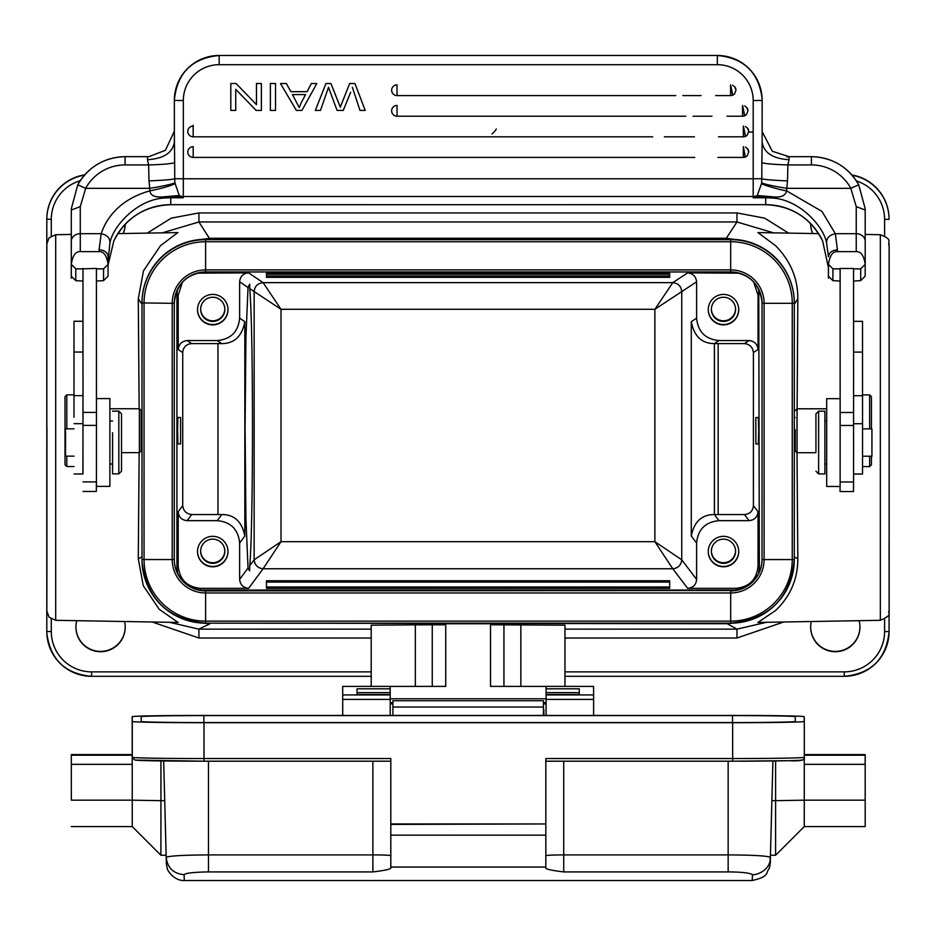 <?xml version="1.0" encoding="UTF-8"?>
<svg xmlns="http://www.w3.org/2000/svg" width="936" height="936" viewBox="0 0 936 936"><rect width="100%" height="100%" fill="white"/><g stroke="black" fill="none" stroke-linecap="round" stroke-linejoin="round"><path stroke-width="1.4" d="M496.279 129.028A13.443 13.443 -2 0 1 491.903 133.895M669.673 275.98L266.467 275.98L266.467 272.856L669.673 272.856L669.673 277.325L669.673 274.201L266.467 274.201L266.467 277.325L669.673 277.325M266.467 272.856L266.467 274.201M266.467 275.98L266.467 277.325M266.467 588.346L266.467 582.087L669.673 582.087L669.673 588.346L266.467 588.346L266.467 587.001L669.673 587.001L669.673 580.741L266.467 580.741L266.467 587.001M266.467 582.087L266.467 580.741M669.673 582.087L669.673 580.741M248.59 588.346C243.208 587.773 240.224 584.778 239.639 579.396L239.639 543.044C238.317 529.437 230.853 521.972 217.246 520.65L187.165 520.65C181.713 520.147 178.729 517.163 178.203 511.688L178.203 565.952C179.525 579.559 186.989 587.024 200.596 588.346L248.59 588.346L263.11 568.772L281.011 541.675L654.872 541.675L681.747 559.81C681.104 565.145 678.12 568.129 672.797 568.772L654.872 541.675L654.872 309.29L281.011 309.29L263.11 282.637L248.59 272.856C243.126 273.37 240.142 276.366 239.639 281.806L248.028 287.469L245.922 337.639L245.092 427.518L245.911 518.357L248.028 568.058L249.608 570.878L249.748 565.754C251.503 545.98 252.439 490.85 252.509 427.506C252.404 356.745 251.491 310.448 249.748 288.627L281.011 309.29L281.011 541.675L254.147 559.81L249.748 565.754M248.028 287.469L249.701 284.146L249.748 288.627M672.797 282.649C678.179 283.222 681.162 286.205 681.747 291.599L654.872 309.29L672.797 282.637L263.11 282.637M758.757 289.318L759.342 567.672L758.043 565.952L758.043 511.688C757.458 517.07 754.475 520.065 749.081 520.65L719 520.65C705.393 521.972 697.928 529.437 696.606 543.044L696.606 579.396L681.747 559.81L681.747 291.599L696.606 281.806C695.963 276.483 692.979 273.499 687.656 272.856L739.463 273.183M696.606 281.806L696.606 318.158C697.928 331.765 705.393 339.23 719 340.552L749.081 340.552C754.463 341.137 757.458 344.12 758.043 349.514L758.043 295.249L753.667 281.947M719 520.65L714.367 514.543C701.778 514.566 694.079 521.726 691.283 536.024L691.283 321.668C694.056 336.258 701.743 343.57 714.367 343.606L719 340.552M749.081 340.552L744.448 343.606L714.367 343.606M744.448 343.606C749.783 344.249 752.766 347.233 753.41 352.556L753.41 505.592C752.883 511.056 749.9 514.039 744.448 514.543L749.081 520.65M714.367 514.543L744.448 514.543M696.606 579.396C696.103 584.836 693.12 587.831 687.656 588.346L735.649 588.346L736.843 589.914M212.753 566.795A15.233 15.233 178 0 0 227.974 551.023A15.233 15.233 178 0 0 212.753 536.328A15.233 15.233 178 0 0 197.531 552.1A15.233 15.233 178 0 0 212.753 566.795M187.165 520.65L191.681 514.543C186.358 513.911 183.362 510.927 182.731 505.592L182.731 352.556C183.245 347.092 186.241 344.109 191.681 343.606L187.165 340.552C181.83 341.195 178.846 344.179 178.203 349.514L178.203 295.249L182.356 282.251M191.681 514.543L221.774 514.543C234.316 514.507 242.003 521.668 244.834 536.024L239.639 543.044M177.7 573.487L176.927 567.672L176.927 294.384L178.203 295.249M227.974 550.859A15.233 15.233 -2 0 1 212.741 566.479A15.233 15.233 -2 0 1 197.531 551.947M224.839 551.245A12.098 12.098 178 0 0 212.741 539.148A12.098 12.098 178 0 0 200.655 551.678A12.098 12.098 178 0 0 212.741 563.343A12.098 12.098 178 0 0 224.839 551.245M224.815 550.508A12.098 12.098 -2 0 1 212.729 562.712A12.098 12.098 -2 0 1 200.655 551.362M239.639 281.806L239.639 318.158C238.317 331.765 230.853 339.23 217.246 340.552L187.165 340.552M239.639 318.158L244.834 321.668C242.05 336.246 234.363 343.559 221.774 343.606L191.681 343.606M177.559 429.671L177.899 443.921L180.589 443.921L180.589 417.491L177.91 417.491L177.559 429.671M248.59 272.856L196.923 273.16M177.477 289.446L176.927 294.384M212.753 324.874A15.233 15.233 178 0 0 227.974 309.102A15.233 15.233 178 0 0 212.753 294.407A15.233 15.233 178 0 0 197.531 310.179A15.233 15.233 178 0 0 212.753 324.874M227.974 308.95A15.233 15.233 -2 0 1 212.753 324.558A15.233 15.233 -2 0 1 197.531 310.027M224.839 309.325A12.098 12.098 178 0 0 212.753 297.238A12.098 12.098 178 0 0 200.655 309.757A12.098 12.098 178 0 0 212.741 321.422A12.098 12.098 178 0 0 224.839 309.325M224.815 308.587A12.098 12.098 -2 0 1 212.729 320.802A12.098 12.098 -2 0 1 200.655 309.442M732.677 271.99L203.627 271.99M723.493 324.874A15.233 15.233 178 0 0 738.715 309.102A15.233 15.233 178 0 0 723.493 294.407A15.233 15.233 178 0 0 708.271 310.179A15.233 15.233 178 0 0 723.493 324.874M738.703 308.95A15.233 15.233 -2 0 1 723.481 324.558A15.233 15.233 -2 0 1 708.26 310.027M735.579 309.325A12.098 12.098 178 0 0 723.481 297.238A12.098 12.098 178 0 0 711.395 309.757A12.098 12.098 178 0 0 723.481 321.422A12.098 12.098 178 0 0 735.579 309.325M735.556 308.587A12.098 12.098 -2 0 1 723.458 320.802A12.098 12.098 -2 0 1 711.383 309.442M755.843 443.98L758.347 443.98L758.698 429.729L758.347 417.55L755.843 417.55L755.843 443.98L755.843 417.55M755.832 431.438L755.843 422.253L755.832 431.438M758.043 565.952C756.768 579.606 749.303 587.071 735.649 588.346M759.342 567.672L758.569 573.499M723.493 566.795A15.233 15.233 178 0 0 738.715 551.023A15.233 15.233 178 0 0 723.493 536.328A15.233 15.233 178 0 0 708.271 552.1A15.233 15.233 178 0 0 723.493 566.795M738.703 550.859A15.233 15.233 -2 0 1 723.481 566.479A15.233 15.233 -2 0 1 708.26 551.947M735.579 551.245A12.098 12.098 178 0 0 723.481 539.148A12.098 12.098 178 0 0 711.383 551.678A12.098 12.098 178 0 0 723.481 563.343A12.098 12.098 178 0 0 735.579 551.245M735.556 550.508A12.098 12.098 -2 0 1 723.458 562.712A12.098 12.098 -2 0 1 711.383 551.362M736.047 590.066L200.234 590.066M762.021 301.989A31.356 31.356 -2 0 1 762.033 302.925L762.033 559.166A31.356 31.356 -2 0 1 730.677 590.534L205.604 590.534A31.356 31.356 -2 0 1 174.271 560.465M141.991 559.166L142.003 303.287A63.613 63.613 -2 0 1 205.616 239.674L730.688 239.674A63.613 63.613 -2 0 1 794.266 301.029L794.255 300.667A63.613 63.613 178 0 0 730.677 239.3L205.604 239.3A63.613 63.613 178 0 0 141.991 302.925L141.991 559.166A63.613 63.613 178 0 0 142.026 561.424L142.038 561.799A63.613 63.613 -2 0 1 142.003 559.541L174.26 559.541A31.356 31.356 178 0 0 205.616 590.897L730.677 590.534M726.277 239.3L726.277 238.282L745.009 240.938M818.614 233.637L757.926 232.584L775.57 245.688C790.534 260.863 797.952 278.577 797.835 298.806L796.981 429.051M192.044 240.763L209.992 238.282L726.277 238.282L736.96 221.972L773.639 232.853M810.67 223.634A24.64 24.64 178 0 0 812.635 233.532M123.248 233.532A24.64 24.64 178 0 0 125.213 224.219A24.64 24.64 -2 0 1 123.096 233.532M147.291 233.111L171.206 218.158L198.923 212.928L736.96 212.928L764.677 218.158L788.592 233.111M162.256 232.853L198.935 221.972L198.923 212.928M177.793 232.584L160.442 245.747L143.5 270.785L138.282 298.806L139.148 408.751M84.755 174.821A44.799 44.799 178 0 0 46.8 219.094L46.8 631.238A44.799 44.799 178 0 0 46.823 632.83L46.835 633.099A44.799 44.799 -2 0 1 46.812 631.519L51.293 631.554A40.318 40.318 -2 0 0 91.611 671.872L371.206 671.872M852.123 175.254A44.799 44.799 -2 0 1 889.048 217.772L889.036 217.503A44.799 44.799 178 0 0 851.842 174.938M766.514 622.3L736.96 629.144L736.96 638.024L783.689 621.995M371.206 629.144L198.923 629.144L169.369 622.3M152.182 621.995L198.923 638.024L371.206 638.024M46.835 543.746L46.812 526.512A8.962 8.962 178 0 0 46.823 526.828L46.835 527.225M46.835 527.366L46.835 527.12A8.962 8.962 -2 0 1 46.835 527.038L46.835 325.131A8.962 8.962 -2 0 1 46.835 325.026L46.87 252.182M139.148 452.65L138.282 558.733L143.231 585.585L159.155 609.254L178.132 622.452M46.835 323.833L46.812 219.363A44.799 44.799 -2 0 1 84.474 175.137M46.94 427.506L46.882 595.963L46.94 427.506M125.19 626.044A24.64 24.64 -2 0 1 100.561 651.397A24.64 24.64 -2 0 1 75.945 627.787M76.775 620.673A24.64 24.64 178 0 0 100.573 651.713A24.64 24.64 178 0 0 124.582 621.516M811.301 621.516A24.64 24.64 178 0 0 835.31 651.713A24.64 24.64 178 0 0 859.108 620.685M859.927 626.044A24.64 24.64 -2 0 1 835.298 651.397A24.64 24.64 -2 0 1 810.681 627.787M812.764 233.532A24.64 24.64 -2 0 1 810.681 224.593M714.402 343.582L714.402 514.589M714.437 514.636L714.437 343.559M141.172 429.121L141.172 410.541L139.382 408.751L139.382 452.65L141.172 450.86L141.172 429.121M73.979 417.269L74.002 321.27L73.979 417.269M65.52 430.314L65.52 456.148L65.52 430.314M65.005 396.653L65.005 464.747L65.005 396.653L66.795 394.863L66.807 428.828M66.807 456.148L66.795 466.537L73.967 466.537M74.026 473.967L82.988 473.967L82.93 310.413M96.443 412.413L96.431 486.392L96.443 412.413L83 412.413L82.906 473.967M96.431 486.392L109.875 486.392L109.886 439.721L109.875 398.584L96.443 398.584M112.566 432.713L112.554 473.85L112.566 432.713M118.825 473.85L118.825 411.126L121.516 413.817L121.516 471.159L118.825 473.85L112.554 473.85M82.93 491.458L96.361 491.458L96.373 481.911M82.918 321.27L82.976 268.854L75.804 268.854L71.323 264.385L71.288 276.19L71.288 237.194L71.276 278.191M71.276 276.19L75.757 280.66L75.804 268.854M75.757 280.66L82.93 281.046M96.42 281.046L103.522 280.636L105.709 278.495M103.58 268.854L108.073 264.385L108.026 276.19L103.545 280.66L103.58 268.854L96.42 268.854M108.061 264.385C106.774 255.586 103.791 251.339 99.111 251.644L80.285 251.644C75.605 251.339 72.61 255.586 71.323 264.385L71.288 217.175A53.761 53.598 0.2 0 1 71.288 216.965L71.288 217.175M96.443 411.922L96.42 268.398L82.976 268.854M82.976 268.398L83 412.413M82.93 310.436L82.93 312.296M82.976 331.414L82.988 318.977M82.976 327.46L82.976 331.367M82.988 318.942L82.976 327.436M82.976 320.744L82.988 318.883M82.976 332.385L82.976 333.204M82.976 300.152L82.941 306.61M82.965 302.691L82.976 306.563M82.976 301.965L82.976 303.954M82.965 303.521L82.953 293.214L82.965 303.521M82.93 306.739L82.93 315.362M82.941 305.042L82.93 306.751M82.941 312.624L82.941 305.054M82.941 315.338L82.93 321.27L74.002 321.27M82.976 321.844L82.976 303.65L82.976 321.844M82.988 342.237L82.988 323.259L82.988 342.237M198.923 638.024L198.923 629.144L209.992 623.704L199.508 622.861M564.958 686.392L564.958 625.178L490.534 624.78M415.338 686.392L415.338 624.838L371.206 625.178L371.206 686.392M415.338 624.838L445.723 624.78M342.693 715.443L342.693 686.392L445.723 686.392L445.735 623.75L490.534 623.75L490.534 686.392L593.588 686.392L546.097 686.392L546.109 715.443L546.121 694.945L593.611 694.945L593.588 686.392M593.611 715.443L593.611 694.945M543.43 702.667L546.086 702.667L546.074 715.443L546.121 694.945M546.121 694.477L579.267 694.477L579.255 688.814L579.267 694.5L546.121 694.5M490.534 686.392L546.086 686.392L546.086 702.667M342.728 715.443L342.693 686.392L390.183 686.392L390.195 692.617L357.049 692.617M357.061 694.477L390.207 694.5L390.195 692.617M390.218 715.443L390.207 694.5L357.061 694.5L357.037 688.814L390.195 688.814M445.735 623.75L445.735 686.392L390.183 686.392M543.43 715.443L543.43 700.725L392.898 700.725L392.898 715.443L392.898 700.725M732.514 715.443A71.686 1.252 180 0 1 804.211 716.695L804.305 721.457A71.686 1.252 180 0 1 732.642 722.709L203.989 722.709A71.686 1.252 180 0 1 132.28 721.457L132.198 716.695A71.686 1.252 180 0 1 203.861 715.443L732.514 715.443M865.18 754.603L804.305 754.603L865.18 754.603L865.192 800.175L804.27 800.175L804.258 826.582L775.581 855.258L775.605 800.666L804.27 800.175L804.27 757.727M390.803 867.075L390.803 758.546L390.803 867.075L545.817 867.075L545.828 835.169L390.815 835.169M732.642 722.709L732.642 758.546A71.686 1.252 0 0 0 804.305 757.294L804.305 721.457L804.305 757.294C805.603 760.149 800.491 761.284 788.954 760.687L732.642 761.19L732.642 758.546L545.817 758.546L545.817 823.949L390.803 823.949M545.817 823.949L390.815 824.417M804.258 826.582L865.192 826.582L865.192 800.175M771.872 800.666L775.605 800.666L775.605 760.933M770.375 857.61A1145.243 0.877 -88.5 0 0 770.386 857.317L772.914 760.968L770.386 857.317C767.005 855.832 752.93 855.036 728.149 854.907L728.149 761.19M728.149 871.907C741.768 872.001 749.876 872.937 752.439 874.692L752.439 874.68C758.733 875.008 770.819 868.877 770.386 857.317L770.363 857.879M563.729 761.19L563.729 871.919C551.117 870.398 545.138 868.994 545.817 867.707L545.817 867.075M545.828 824.417L545.828 835.169M390.803 867.707C391.482 868.994 385.503 870.398 372.879 871.919L372.879 854.907A17.924 0.784 180 0 1 390.803 855.691M208.459 761.19L208.459 854.907C183.304 855.083 169.229 855.878 166.21 857.317L163.671 760.968L166.198 857.317C167.486 867.906 173.464 873.697 184.146 874.68C185.539 873.089 193.647 872.165 208.459 871.919L208.459 854.907L372.879 854.907L372.879 761.19M184.24 880.402L184.146 874.68M164.713 800.654L160.934 800.678L160.934 760.921M160.91 855.258L132.245 826.582L132.245 800.175L160.934 800.678L160.91 855.258L166.14 855.258M71.323 800.175L71.311 754.603L132.233 754.603L132.245 800.175L71.323 800.175L71.311 754.603L132.233 754.603M71.323 764.338L132.245 764.338L132.28 757.294A71.686 1.252 0 0 0 203.989 758.546L390.803 758.546M141.242 721.457A62.724 1.1 0 0 0 203.989 722.557L732.642 722.557A62.724 1.1 0 0 0 795.343 721.457L795.261 716.695A62.724 1.1 0 0 0 732.514 715.595L203.861 715.595A62.724 1.1 0 0 0 141.16 716.695L141.242 721.457M752.368 877.324L752.439 874.704M166.198 857.353C166.643 866.771 165.801 861.026 167.24 868.163C166.374 868.83 173.219 880.881 184.252 880.519L752.251 880.519L752.357 877.406M543.875 709.699L543.875 715.443L543.875 709.699A8.962 1.381 180 0 0 543.43 709.266M736.714 622.873L726.277 623.704L209.992 623.154M757.856 622.452L880.343 620.311L880.343 234.714C893.272 239.944 887.269 240.505 889.153 246.004L889.141 611.032C886.72 612.741 894.64 614.203 880.343 620.311M757.926 622.44L775.64 610.459C790.382 596.314 797.788 579.08 797.835 558.733L797.004 452.661M795.272 429.729L795.261 450.93L795.272 429.729M795.261 410.611L797.062 408.81L797.062 452.72L795.261 450.93M840.118 268.492L840.142 411.98L840.118 268.492L853.55 268.492L853.573 412.483L840.142 412.483M840.06 491.341L840.06 486.463L840.06 491.341M826.687 486.463L826.687 398.654L826.687 486.463L840.13 486.463L840.142 411.98M824.908 452.252L824.897 411.196L818.626 411.196L818.626 473.92L824.897 473.92L824.908 452.252M815.946 451.421L815.935 413.876L815.946 451.421M840.06 491.529L853.503 491.529L853.515 481.981M840.13 481.981L853.562 481.981L853.573 412.483M853.573 474.025L862.524 474.025L862.536 423.727L862.501 321.34L853.573 321.34M862.536 456.218L871.931 456.218L871.942 444.694L871.931 428.887L862.536 428.887M871.439 456.218L871.428 464.818L869.638 466.608L869.638 456.218M869.649 428.887L869.638 394.922L862.536 394.922M871.439 428.887L871.428 396.724L869.638 394.922M832.946 268.854L828.465 264.385L828.418 276.19L832.9 280.66L832.946 268.854L840.118 268.854M832.9 280.66L840.072 281.046M853.562 281.046L860.652 280.636M860.722 268.854L865.203 264.385L865.157 276.19L860.675 280.66L860.722 268.854L853.55 268.854M865.203 264.385C863.916 255.586 860.921 251.339 856.241 251.644L837.427 251.644C832.736 251.339 829.752 255.586 828.465 264.385L828.418 275.839L828.418 267.591L822.627 240.938A8.962 0.632 -24.9 0 1 822.627 240.961L828.418 267.591M865.203 264.28L865.192 210.027L856.229 206.599L850.824 188.335L858.71 184.79L865.168 208.634L865.192 241.184A8.962 7.476 180 0 0 856.229 233.707L856.229 206.599M761.541 183.62L757.247 195.519L771.638 196.724C780.507 197.859 785.491 195.905 786.568 190.862L786.825 188.335C774.587 186.381 766.186 184.567 761.6 182.918L761.541 183.62C760.523 184.076 778.892 189.727 786.568 190.862L821.972 211.431L835.345 233.707L837.427 249.807C832.092 250.298 829.109 252.591 828.465 256.698L826.64 243.313C826.289 238.2 829.191 235.006 835.345 233.707L856.229 233.707L856.241 251.644M787.492 180.894L786.825 188.335L850.824 188.335A44.799 44.659 -179.8 0 0 811.43 164.923L787.878 164.923C774.774 164.537 766.104 163.823 761.869 162.759L762.15 141.968C763.753 152.732 772.715 158.652 789.025 159.717L787.878 164.923L787.492 180.894C772.223 180.25 763.671 179.525 761.81 178.718L761.635 182.918M762.15 131.578L772.34 151.293L789.025 156.663L789.025 159.717M786.848 156.792L787.784 156.757M174.365 131.215L165.391 150.31L148.824 156.686M761.869 162.759L761.775 178.718L753.188 178.776L753.188 100.526L762.15 100.456L762.15 141.991L762.126 98.865A44.799 44.799 -2 0 1 762.15 100.456M174.868 182.918L174.704 178.718C172.844 179.525 164.28 180.25 149.011 180.894L149.924 190.85C118.767 199.508 105.967 219.34 101.17 233.707C107.324 235.006 110.226 238.2 109.863 243.313C112.425 226.606 137.721 198.233 166.257 197.952A62.724 62.525 0.2 0 1 170.773 197.788L170.738 204.703L765.695 204.68A62.724 62.525 -179.8 0 1 822.627 240.938C810.716 217.866 791.739 205.78 765.695 204.703L765.73 197.788L753.188 197.788L770.305 196.759L757.189 195.636M180.18 196.232L170.773 196.969L183.316 197.788L179.256 195.519L174.915 182.918C170.317 184.567 161.905 186.381 149.678 188.335L85.667 188.335L80.274 206.599L71.311 210.027M174.353 100.281L174.353 129.028L174.353 100.281C177.009 73.078 191.939 58.137 219.153 55.481L717.339 55.481C743.816 57.927 758.745 72.329 762.115 98.701A44.799 44.799 178 0 0 717.339 55.481L219.153 55.481A44.799 44.799 178 0 0 174.353 100.281L174.365 141.968C172.75 152.732 163.788 158.652 147.478 159.717L148.613 164.923C161.413 164.596 170.095 163.87 174.646 162.759L174.739 178.718L183.327 178.776L183.316 197.788L170.773 197.788L170.773 196.969L164.865 196.724C155.434 197.777 150.45 195.823 149.924 190.85C162.139 188.323 170.492 185.913 174.974 183.62M113.806 240.985A8.962 0.643 24.9 0 0 113.818 240.961L108.061 265.157L113.818 240.938A62.724 62.525 -179.8 0 1 170.738 204.68L765.695 204.703M99.111 251.644L99.099 249.807A8.962 6.891 180 0 1 108.061 256.698L108.061 261.729L109.863 243.313M179.466 195.694L166.198 196.759L166.257 197.952M756.323 196.244L757.247 195.519A8.962 8.927 -179.8 0 1 753.188 196.49L753.188 197.788L756.323 196.232L765.73 196.969L765.73 197.788A62.724 62.525 0.2 0 1 770.234 197.952C798.771 198.233 824.066 226.606 826.652 243.313M771.638 196.724L770.305 196.759L770.234 197.952M147.478 159.717L147.467 156.663L125.073 156.663C104.165 157.4 88.405 166.772 77.793 184.766A53.761 53.598 -179.8 0 1 125.073 156.698L125.073 164.923A44.799 44.659 -179.8 0 0 85.667 188.335L77.782 184.79L71.323 208.716L71.288 216.965M108.061 261.729L108.061 264.315M99.099 249.807L101.17 233.707L80.285 233.707A8.962 7.476 180 0 0 71.323 241.184M164.865 196.724L179.256 195.519A8.962 8.927 -179.8 0 0 183.316 196.49L753.188 196.49L753.188 178.776L183.327 178.776L183.327 100.526L174.365 100.456A44.799 44.799 -2 0 1 219.164 55.657L219.164 64.689A35.837 35.837 -2 0 0 183.327 100.526M174.353 131.122L174.646 162.759M256.464 83.503L261.39 83.503L261.39 110.413L256.113 110.413L235.732 89.318L235.732 110.413L230.818 110.413L230.818 83.503L236.083 83.503L256.464 104.633L256.464 83.503L256.464 104.656L236.083 83.503M717.912 157.423L743.336 157.423L743.336 146.671L745.196 157.084M193.179 146.671L193.179 157.423A5.37 5.37 -2 0 1 187.808 152.053A5.37 5.37 -2 0 1 193.237 146.671M743.336 126.746L743.336 136.82L743.336 126.067L745.559 136.34M187.808 131.414A5.37 5.37 -2 0 1 193.179 126.067L193.179 136.82A5.37 5.37 -2 0 1 187.808 131.496M727.061 116.204L742.552 116.204L742.552 105.452L744.775 115.725M397.028 105.452L397.028 116.204A5.37 5.37 -2 0 1 391.646 110.834A5.37 5.37 -2 0 1 397.11 105.452M730.595 85.527L730.595 95.601L730.595 84.848L732.818 95.121M391.704 90.991A5.37 5.37 0 0 1 391.646 90.219A5.37 5.37 -2 0 1 397.028 84.848L397.028 95.601A5.37 5.37 -2 0 1 391.646 90.277M270.387 83.503L275.523 83.503L275.523 110.413L270.387 110.413L270.387 83.503L270.387 110.413M330.923 83.503L325.962 83.538L315.327 110.413L325.962 83.503L330.923 83.503L340.33 107.137M354.92 83.503L365.215 110.389L354.92 83.503L349.678 83.503L340.306 107.137M352.357 87.282L359.986 110.378L352.357 87.317M350.661 92.231L343.278 110.413L337.089 110.413L328.501 87.294L320.486 110.413L315.327 110.413M311.36 83.503L316.813 83.538L301.907 110.413L296.373 110.413L280.496 83.538L286.346 83.538L290.874 91.681L307.09 91.646L311.36 83.503L316.813 83.538M280.496 83.538L286.346 83.503L290.874 91.646L307.09 91.681L311.36 83.538M292.43 94.559L299.263 107.558L301.357 102.457L299.263 107.558L292.441 94.583L305.616 94.571L301.357 102.457L305.592 94.571M330.911 83.538L340.33 107.16M340.306 107.172L349.678 83.503M354.92 83.538L349.678 83.538M365.215 110.413L359.95 110.389M270.387 83.538L275.523 83.538M730.595 84.848L732.642 95.203A5.37 5.37 0 0 0 734.467 93.951M734.491 93.986L735.977 90.23L734.854 86.989L732.689 85.281M742.552 105.452L744.6 115.818A5.37 5.37 0 0 0 746.425 114.566M746.46 114.59L747.934 110.834L746.811 107.605L744.658 105.885M743.336 126.067L745.384 136.422A5.37 5.37 0 0 0 747.209 135.17L748.718 131.438L747.595 128.209L745.43 126.5M230.818 110.413L230.818 83.538L236.083 83.538M256.464 83.538L261.39 83.538M743.336 146.671L745.384 157.026A5.37 5.37 0 0 0 747.209 155.774L748.706 152.053L747.595 148.812L745.43 147.104M742.552 106.131L742.564 115.526L742.552 106.131M743.336 147.35L743.336 156.745L743.336 147.35M687.656 588.346L672.797 568.772L263.11 568.772C257.774 568.129 254.791 565.145 254.147 559.81L254.147 291.599C254.732 286.205 257.716 283.222 263.11 282.649M248.028 568.058L239.639 579.396M687.656 272.856L672.797 282.637M691.283 536.024L696.606 543.044M696.606 318.158L691.283 321.668M753.41 352.556L758.043 349.514M718.169 343.606L718.169 514.543M758.043 511.688L753.41 505.592M182.731 505.592L178.203 511.688M221.774 514.543L217.246 520.65M178.203 565.952L176.927 567.672M199.438 589.914L200.596 588.346M244.834 321.668L244.834 536.024M217.246 340.552L221.774 343.606M178.203 349.514L182.731 352.556M217.971 514.543L217.971 343.606M200.596 272.856L199.988 272.434M736.281 272.434L735.649 272.856M758.043 295.249L759.342 294.384M762.033 559.166L762.044 303.287A31.356 31.356 178 0 0 730.688 271.931L205.616 271.931A31.356 31.356 178 0 0 174.26 303.287L174.271 560.652M205.604 590.534L205.616 592.968L730.688 592.968L730.688 590.897A31.356 31.356 178 0 0 762.044 559.541L764.092 559.564L764.092 303.311L762.033 302.925M174.26 559.541L174.26 303.287L172.212 303.311L172.212 559.564A33.404 33.404 178 0 0 205.616 592.968L205.616 621.13A61.565 61.565 -2 0 1 144.05 559.564L144.05 303.311A61.565 61.565 -2 0 1 205.616 241.745L205.616 269.907A33.404 33.404 178 0 0 172.212 303.311L141.991 302.925M205.616 271.931L730.688 271.931L730.688 269.907L205.616 269.907L205.616 271.931C186.568 273.792 176.12 284.24 174.26 303.287M730.677 239.3L730.688 241.745A61.565 61.565 -2 0 1 792.254 303.311L764.092 303.311A33.404 33.404 178 0 0 730.688 269.907L730.688 241.745L205.616 241.745L205.604 239.3M730.688 592.968A33.404 33.404 178 0 0 764.092 559.564L792.254 559.564L792.254 303.311L794.301 303.287L794.301 559.541A63.613 63.613 -2 0 1 730.688 623.154L205.616 623.154A63.613 63.613 -2 0 1 142.038 561.799C146.835 599.239 168.024 619.702 205.616 623.154L730.688 623.154L730.688 592.968M794.301 303.287L794.266 301.029A63.613 63.613 -2 0 1 794.301 303.287L794.301 559.541L792.254 559.564A61.565 61.565 -2 0 1 730.688 621.13L205.616 621.13L205.616 623.154M794.301 304.188L797.835 298.806M80.215 180.73A40.318 40.318 -2 0 0 51.293 219.398L51.293 235.954M884.59 235.872L884.59 219.398A40.318 40.318 -2 0 0 856.428 180.964M71.288 234.445L55.692 234.714L55.692 620.311L178.191 622.452M51.293 219.398L46.8 219.094M889.071 219.363L889.048 217.772A44.799 44.799 -2 0 1 889.071 219.363L884.59 219.398M844.272 676.318L564.958 676.318L844.272 676.318L844.272 671.872A40.318 40.318 -2 0 0 884.59 631.554L889.071 631.519A44.799 44.799 -2 0 1 844.272 676.318C871.474 673.663 886.415 658.733 889.071 631.519L889.071 612.495L889.071 631.519M371.206 676.318L91.611 676.318A44.799 44.799 -2 0 1 46.835 633.099C50.216 659.482 65.134 673.885 91.611 676.318L371.206 676.318M884.59 631.554L884.59 619.152M564.958 629.144L736.96 629.144L726.277 623.154M736.96 638.024L564.958 638.024M564.958 671.872L844.272 671.872M91.611 671.872L91.611 676.318M46.8 631.238L46.812 543.746M51.293 619.07L51.293 631.554M46.835 323.996A8.962 8.962 178 0 0 46.812 324.605L46.835 325.131M889.141 611.29L889.141 243.945M889.095 541.792L889.141 611.302M209.992 239.3L198.935 221.972L736.96 221.972L736.96 212.928M138.282 298.806L141.991 304.258M141.991 556.92L138.282 558.733M82.988 352.03L74.026 352.03M82.988 395.635L74.038 395.635M83 423.657L74.038 423.657M96.443 425.4L83 425.4M593.611 699.414L546.121 699.414M546.097 688.814L579.255 688.814M579.255 692.617L546.097 692.617M546.086 703.86L543.43 703.86M390.218 702.667L392.898 702.667M392.898 703.86L390.218 703.86M342.728 694.945L390.218 694.945M390.218 699.414L342.728 699.414M865.192 764.338L804.27 764.338M804.305 755.223L865.192 755.223M203.989 722.709L203.989 761.19L134.971 760.079L132.28 757.341A2.691 2.691 -1 0 1 132.28 757.294L132.28 721.457M732.642 761.19L545.817 761.19L732.642 761.19A68.995 1.205 0 0 0 801.614 759.985M134.971 759.985A68.995 1.205 0 0 0 203.989 761.19L390.803 761.19L203.989 761.19M545.817 855.679A17.924 0.784 180 0 1 563.729 854.907L728.149 854.907L728.149 871.919L563.729 871.919M372.879 871.919L208.459 871.919M71.323 755.223L132.245 755.223M132.198 752.532A2.691 2.691 179 0 0 132.198 752.579L132.198 716.695L132.233 754.439M795.261 716.695L795.261 721.516M732.514 722.557L732.514 715.595M203.861 715.595L203.861 722.557M770.211 857.119A1145.243 0.877 -88.5 0 0 770.176 859.693M543.43 707.019L392.898 707.019M390.218 698.782L546.086 698.782M503.942 686.392L503.942 624.78M520.849 624.838L520.849 686.392M432.256 624.78L432.256 686.392M797.835 558.733L794.301 556.943M853.573 425.47L840.142 425.47M862.536 395.694L853.573 395.694M862.524 352.1L853.573 352.1M862.536 423.727L853.573 423.727M811.43 164.923L811.418 156.698A53.761 53.598 -179.8 0 1 858.663 184.696M789.025 156.698L811.418 156.663C832.326 157.4 848.086 166.772 858.698 184.766L865.168 208.634M219.164 64.689L717.35 64.689L717.35 55.657A44.799 44.799 -2 0 1 762.126 98.865L762.115 98.701M148.824 156.628L147.467 156.698M753.176 132.081L748.683 132.081M744.132 132.081L743.336 132.081M193.167 130.221L193.167 125.272M837.427 249.807L837.427 251.644M149.011 180.894L148.613 164.923L125.073 164.923M80.274 206.599L80.285 251.644M717.35 64.689A35.837 35.837 -2 0 1 753.188 100.526M730.688 271.931C749.092 273.511 759.529 283.585 762.033 302.176M794.301 559.541C790.534 598.186 769.322 619.386 730.688 623.154M117.842 233.626L177.969 232.584M46.812 530.876L46.812 526.547M55.692 620.311L49.07 617.222L46.882 611.231M46.882 610.576L46.87 609.266M46.87 607.335L46.87 605.019M46.87 602.842L46.835 534.526M55.692 234.714L49.07 237.802L46.882 243.793M46.882 244.448L46.87 245.758M46.87 247.689L46.87 250.006M46.812 324.57L46.812 321.832M141.172 417.491L141.991 417.491M121.528 452.65L139.382 452.65M109.875 408.751L139.382 408.751M65.52 428.828L74.026 428.828M65.52 456.148L74.026 456.148M65.005 464.747L66.795 466.537M66.795 394.863L73.967 394.863M109.886 420.989L112.554 420.989M112.554 411.126L118.825 411.126M109.886 463.999L112.554 463.999M75.757 280.636L73.581 278.483M96.431 481.911L82.988 481.911M141.172 443.921L141.991 443.921M132.245 826.582L71.311 826.582M132.28 757.341L132.257 755.434M132.233 754.486L132.198 752.579M770.445 855.258L775.581 855.258M770.386 857.458C770.55 862.091 770.106 865.87 769.053 868.783C765.636 872.504 770.035 876.494 752.193 880.519M880.343 234.714L865.192 234.445M795.261 417.55L794.301 417.55M795.261 443.98L794.301 443.98M826.675 408.81L797.062 408.81M815.923 452.72L797.062 452.72M826.687 421.048L824.897 421.048M815.935 471.229L818.626 473.92M815.935 413.876L818.626 411.196M826.687 464.057L824.897 464.057M826.687 398.654L840.13 398.654M869.638 466.608L862.536 466.608M860.687 280.636L862.852 278.495M832.888 280.636L830.712 278.495M762.161 129.905L762.15 129.028M219.153 55.481L717.339 55.481M113.818 240.961C125.716 217.866 144.694 205.78 170.738 204.703M865.203 249.526L865.203 255.973M828.418 276.19L828.418 278.191M77.782 184.755L71.323 208.716M391.868 91.728A5.37 5.37 0 0 0 392.161 92.512M392.43 93.015A5.37 5.37 0 0 0 397.028 95.601L675.78 95.601M732.642 95.203A5.37 5.37 0 0 1 730.595 95.601L715.654 95.601M701.087 95.601L682.835 95.601M735.965 90.289A5.37 5.37 0 0 0 734.912 87.013M391.646 111.021A5.37 5.37 0 0 0 397.028 116.204L685.76 116.204M711.98 116.204L693.073 116.204M742.552 116.204A5.37 5.37 0 0 0 744.6 115.807M747.934 110.904A5.37 5.37 0 0 0 746.87 107.628M188.019 132.947A5.37 5.37 0 0 0 188.311 133.719M188.581 134.222A5.37 5.37 0 0 0 193.179 136.82L652.72 136.82M187.808 131.438A5.37 5.37 0 0 0 187.855 132.21M745.384 136.41A5.37 5.37 0 0 1 743.336 136.82L718.45 136.82M694.442 136.82L664.373 136.82M748.706 131.508A5.37 5.37 0 0 0 747.653 128.232M187.808 152.24A5.37 5.37 0 0 0 193.179 157.423L694.711 157.423M743.336 157.423A5.37 5.37 0 0 0 745.384 157.026M748.706 152.112A5.37 5.37 0 0 0 747.653 148.836"/></g></svg>
